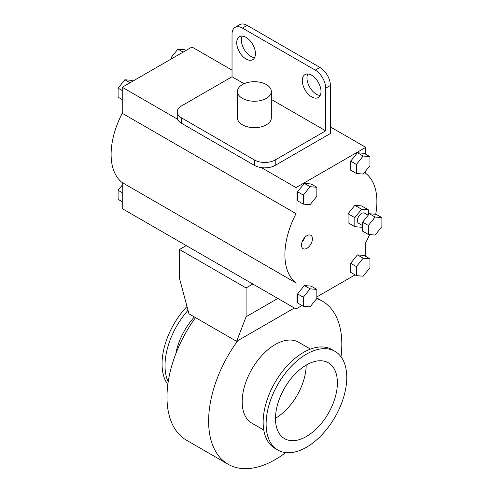 <?xml version="1.0" encoding="UTF-8"?>
<svg xmlns="http://www.w3.org/2000/svg" width="493" height="493" viewBox="0 0 493 493"><rect width="100%" height="100%" fill="white"/><g stroke="black" fill="none" stroke-linecap="round" stroke-linejoin="round"><path stroke-width="0.74" d="M236.615 341.347L188.948 313.831L179.483 278.323L179.483 249.483L246.081 287.937L246.081 316.777L236.615 341.347L294.37 308.002M252.847 284.03L246.081 287.937M179.483 249.483L186.249 245.582M277.824 298.45L246.081 316.777M195.474 317.597A94.188 54.378 120 0 0 186.502 440.224L228.13 464.258A94.188 54.378 -60 0 1 237.811 340.657M316.746 298.585A94.188 54.378 -60 0 1 322.317 301.118A94.188 54.378 -60 0 1 341.002 356.766M285.663 452.611A94.188 54.378 -60 0 1 228.13 464.258M175.822 353.74A46.724 26.979 -60 0 1 194.384 316.968M168.193 381.896A57.028 32.926 -60 0 1 188.012 310.307M167.817 384.577A57.028 32.926 -60 0 1 186.989 306.473M275.482 418.28A43.785 25.279 120 0 0 306.178 365.116M275.482 418.582A43.785 25.279 120 0 0 284.547 438.628A43.785 25.279 120 0 0 328.332 413.35A43.785 25.279 120 0 0 328.332 362.793A43.785 25.279 120 0 0 294.592 374.526A43.785 25.279 120 0 0 275.482 418.582M310.491 349.093L298.585 342.222A46.724 26.979 120 0 0 262.578 354.738A46.724 26.979 120 0 0 242.18 401.764A46.724 26.979 120 0 0 251.861 423.154L263.767 430.025M334.957 351.324L331.992 349.611A57.028 32.926 120 0 0 288.041 364.888A57.028 32.926 120 0 0 263.151 422.279A57.028 32.926 120 0 0 274.958 448.383L277.929 450.097A57.028 32.926 120 0 0 334.957 417.17A57.028 32.926 120 0 0 334.957 351.324A57.028 32.926 120 0 0 291.012 366.601A57.028 32.926 120 0 0 266.115 423.992A57.028 32.926 120 0 0 277.929 450.097M302.03 242.1A7.728 4.462 120 0 0 304.606 237.638M312.426 238.822A7.728 4.462 -60 0 1 309.049 246.592A7.728 4.462 -60 0 1 303.096 248.663A7.728 4.462 -60 0 1 303.096 239.74A7.728 4.462 -60 0 1 310.824 235.284A7.728 4.462 -60 0 1 312.426 238.822M368.357 215.022L368.357 209.827L361.597 205.92L354.831 205.316L348.064 213.734L348.064 222.75L354.831 226.657L361.597 227.261L362.638 225.967M368.357 209.827L361.597 209.223L354.831 217.635L354.831 226.657M354.831 205.316L361.597 209.223M348.064 213.734L354.831 217.635M362.638 225.64L358.651 223.341A5.885 3.402 -60 0 1 357.431 220.642A5.885 3.402 -60 0 1 360.001 214.72A5.885 3.402 -60 0 1 364.537 213.142L368.179 215.244M369.399 213.728L376.165 214.332L381.89 217.635L375.124 217.031L369.399 213.728L362.638 222.146L362.638 231.162L368.357 234.465L375.124 235.069L381.89 226.657L381.89 217.635M375.124 217.031L368.357 225.449L368.357 234.465M368.357 225.449L362.638 222.146M356.39 164.465L356.39 173.481L363.156 174.091L369.923 165.673L369.923 156.651L363.156 156.047L356.39 164.465L350.671 161.162L357.431 152.744L364.198 153.348L369.923 156.651M356.39 173.481L350.671 170.177L350.671 161.162M357.431 152.744L363.156 156.047M356.39 266.602L356.39 275.624L363.156 276.228L369.923 267.81L369.923 258.794L363.156 258.19L356.39 266.602L350.671 263.299L357.431 254.887L364.198 255.491L369.923 258.794M356.39 275.624L350.671 272.321L350.671 263.299M357.431 254.887L363.156 258.19M303.318 297.248L303.318 306.264L310.085 306.868L316.845 298.456L316.845 289.434L310.085 288.83L303.318 297.248L297.593 293.939L304.36 285.527L311.126 286.131L316.845 289.434M303.318 306.264L297.593 302.961L297.593 293.939M304.36 285.527L310.085 288.83M303.318 204.127L310.085 204.731L316.845 196.313L316.845 187.297L310.085 186.693L303.318 195.105L303.318 204.127L297.593 200.817L297.593 191.802L304.36 183.384L311.126 183.994L316.845 187.297M304.36 183.384L310.085 186.693M297.593 191.802L303.318 195.105M172.464 58.273L171.157 57.521L171.157 59.024M185.99 50.465L184.684 49.707L177.924 49.103L171.157 57.521M183.131 52.11L177.924 49.103M122.246 192.701L118.086 190.298L118.086 199.32L122.246 201.723M122.246 185.121L118.086 190.298M122.246 99.586L118.086 97.183L118.086 88.161L124.846 79.749L131.613 80.353L132.919 81.105M130.06 82.756L124.846 79.749M122.246 90.564L118.086 88.161M330.378 85.462A14.716 8.498 -120 0 0 319.969 67.436L315.286 70.142A14.716 8.498 60 0 1 325.694 88.167L330.378 85.462L330.378 133.523L275.223 165.371A14.716 8.498 180 0 1 261.45 167.632A14.716 8.498 -0 0 1 254.406 165.371L181.566 123.312L181.566 117.907A14.716 8.498 180 0 1 177.252 111.899A14.716 8.498 180 0 1 181.566 105.89L232.037 76.748L244.103 83.718M242.439 28.083L247.122 25.377A14.716 8.498 -120 0 0 239.764 24.65L235.081 27.355A14.716 8.498 60 0 1 242.439 28.083L315.286 70.142M247.122 25.377L319.969 67.436M307.792 73.981A13.243 7.648 -120 0 0 316.327 94.169A13.243 7.648 -120 0 0 320.179 95.439M242.229 36.131A13.243 7.648 -120 0 0 250.764 56.319A13.243 7.648 -120 0 0 254.622 57.589M275.223 165.371L275.223 159.96L325.694 130.824L325.694 88.167M177.252 111.899L177.252 117.303A14.716 8.498 180 0 0 177.64 119.244A14.716 8.498 -0 0 0 181.566 123.312M235.081 27.355A14.716 8.498 60 0 0 232.037 34.091L232.037 76.748M181.566 117.907L254.406 159.96L254.406 165.371M275.223 159.96A14.716 8.498 180 0 1 254.406 159.96M271.335 99.438L325.694 130.824M271.335 91.47L271.335 117.907A16.922 9.774 180 0 1 260.883 126.935A16.922 9.774 180 0 1 242.439 124.815A16.922 9.774 180 0 1 237.484 117.907L237.484 91.47A16.922 9.774 180 0 1 254.406 81.696A16.922 9.774 180 0 1 271.335 91.47A16.922 9.774 180 0 1 260.883 100.498A16.922 9.774 180 0 1 242.439 98.378A16.922 9.774 180 0 1 237.484 91.47M311.644 96.874A13.243 7.648 60 0 1 302.992 85.203A13.243 7.648 60 0 1 305.019 74.591A13.243 7.648 60 0 1 318.268 82.239A13.243 7.648 60 0 1 318.268 97.534A13.243 7.648 60 0 1 311.644 96.874M246.081 59.024A13.243 7.648 60 0 1 237.429 47.353A13.243 7.648 60 0 1 239.462 36.741A13.243 7.648 60 0 1 252.706 44.388A13.243 7.648 60 0 1 252.706 59.684A13.243 7.648 60 0 1 246.081 59.024M296.034 282.933A65.051 37.554 -60 0 1 296.034 213.635L122.246 113.298A65.051 37.554 120 0 0 122.246 182.595L122.246 208.631L296.034 308.963L296.034 282.933L122.246 182.595M355.089 274.872L316.845 296.946M302.018 305.512L296.034 308.963M177.64 119.244L122.246 87.261L122.246 113.298M296.034 213.635L296.034 187.599L261.45 167.632M369.571 234.576A65.051 37.554 -60 0 1 365.757 242.673L365.757 256.391M365.757 170.849L365.757 173.382A65.051 37.554 -60 0 1 375.703 214.289M296.034 187.599L365.757 147.345L365.757 154.254M365.757 147.345L330.378 126.917M232.037 70.142L191.968 47.008L122.246 87.261M316.845 297.957L322.317 301.118"/></g></svg>
